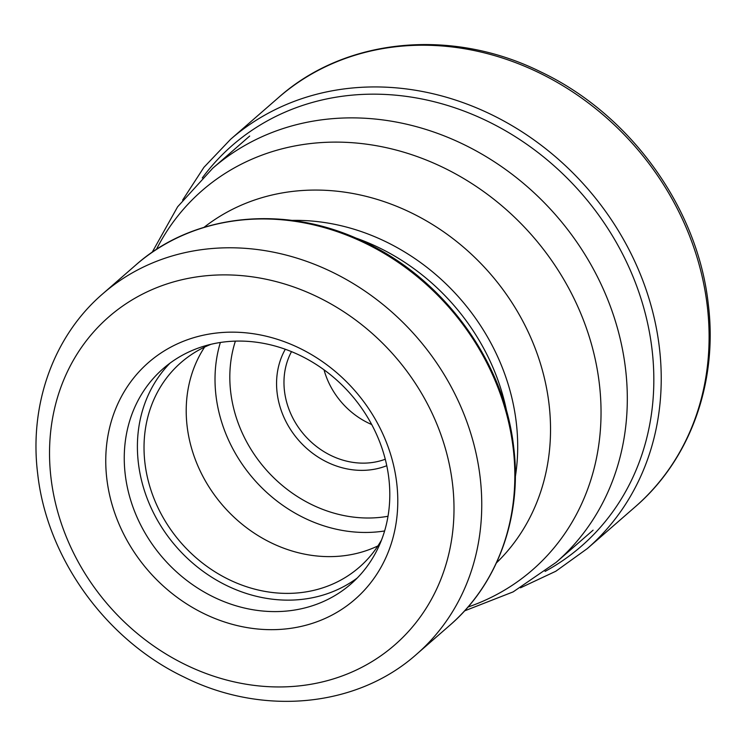 <?xml version="1.0" encoding="UTF-8"?>
<svg xmlns="http://www.w3.org/2000/svg" width="746" height="746" viewBox="0 0 746 746"><rect width="100%" height="100%" fill="white"/><g stroke="black" fill="none" stroke-linecap="round" stroke-linejoin="round"><path stroke-width="1.12" d="M396.704 482.914A157.098 137.003 -131.1 0 0 234.03 332.166A157.098 137.003 -131.1 0 0 106.837 478.923A157.098 137.003 -131.1 0 0 269.502 629.661A157.098 137.003 -131.1 0 0 396.704 482.914M388.815 478.149A142.85 124.573 48.9 0 1 350.872 584.034A142.85 124.573 48.9 0 1 213.748 597.108A142.85 124.573 48.9 0 1 125.235 474.521A142.85 124.573 48.9 0 1 163.178 368.636A142.85 124.573 48.9 0 1 300.302 355.562A142.85 124.573 48.9 0 1 388.815 478.149M357.213 578.038A142.85 124.573 48.9 0 1 222.522 583.447A142.85 124.573 48.9 0 1 138.383 463.061A142.85 124.573 48.9 0 1 169.985 363.171M210.959 344.307A135.725 118.362 -131.1 0 0 181.008 362.556A135.725 118.362 -131.1 0 0 144.957 463.154A135.725 118.362 -131.1 0 0 229.05 579.623A135.725 118.362 -131.1 0 0 359.33 567.212A135.725 118.362 -131.1 0 0 381.514 540.029M377.905 545.923A135.725 118.362 48.9 0 1 187.143 426.395A135.725 118.362 48.9 0 1 204.628 347.067M371.704 424.539A75.094 65.489 48.9 0 1 324.025 369.82M278.482 97.595C345.622 37.636 452.179 27.677 541.102 72.054C630.277 114.371 697.743 207.836 708.243 303.827C718.062 381.999 690.423 459.405 635.135 506.907A271.451 236.724 -131.1 0 0 707.236 305.701A271.451 236.724 -131.1 0 0 539.041 72.754A271.451 236.724 -131.1 0 0 278.482 97.595L230.598 139.306A271.451 236.724 48.9 0 1 491.166 114.474A271.451 236.724 48.9 0 1 659.361 347.412A271.451 236.724 -131.1 0 1 587.261 548.618L555.826 571.24L520.503 587.82M202.259 177.977A265.753 231.754 48.9 0 1 464.711 111.341A265.753 231.754 48.9 0 1 652.004 349.175A265.753 231.754 -131.1 0 1 545.084 571.408M152.128 252.335L177.623 206.791L212.675 168.307A261.37 227.931 -131.1 0 1 463.564 144.388A261.37 227.931 -131.1 0 1 625.512 368.683A261.37 227.931 48.9 0 1 556.087 562.409L593.098 530.164M156.39 249.481A251.514 219.333 48.9 0 1 405.022 152.557A251.514 219.333 48.9 0 1 599.308 383.463A251.514 219.333 48.9 0 1 467.975 607.058M204.031 227.334A222.784 194.286 48.9 0 1 415.466 214.913A222.784 194.286 48.9 0 1 549 403.838A222.784 194.286 48.9 0 1 496.435 562.894M291.928 220.396A210.465 183.535 -131.1 0 1 516.251 422.32A210.465 183.535 48.9 0 1 515.337 476.778M354.76 237.648A210.465 183.535 48.9 0 1 506.842 412.174M513.192 448.253A238.962 208.395 48.9 0 1 449.726 625.372C498.076 583.838 522.321 516.055 513.696 447.32C504.445 362.332 444.262 279.368 365.064 242.31C286.986 203.863 194.184 212.88 135.753 265.054A238.962 208.395 -131.1 0 1 365.13 243.187A238.962 208.395 -131.1 0 1 513.192 448.253M416.641 654.205C356.924 707.516 262.517 716.253 184.271 677.163C106.007 639.993 46.951 558.204 37.692 473.813C29.01 404.845 53.488 336.129 102.668 293.887A238.962 208.395 -131.1 0 1 332.045 272.02A238.962 208.395 -131.1 0 1 480.107 477.076A238.962 208.395 48.9 0 1 416.641 654.205L449.726 625.372M452.505 483.678A217.59 189.754 48.9 0 1 276.337 686.935A217.59 189.754 48.9 0 1 51.026 478.149A217.59 189.754 48.9 0 1 227.204 274.901A217.59 189.754 48.9 0 1 452.505 483.678M384.6 530.966A142.495 124.265 48.9 0 1 215.995 395.725A142.495 124.265 -131.1 0 1 220.359 342.479M388.004 516.269A131.091 114.325 48.9 0 1 230.719 392.209A131.091 114.325 48.9 0 1 235.391 341.118M285.308 349.259A80.792 70.46 -131.1 0 0 277.12 392.844A80.792 70.46 -131.1 0 0 386.773 465.7M385.272 459.238A75.094 65.489 48.9 0 1 284.487 391.081A75.094 65.489 48.9 0 1 291.509 351.636M635.135 506.907L587.261 548.618M230.598 139.306L203.9 167.356L182.639 200.077M464.562 610.89L513.164 591.876L556.087 562.409M212.675 168.307L249.677 136.061M102.668 293.887L135.753 265.054"/></g></svg>
